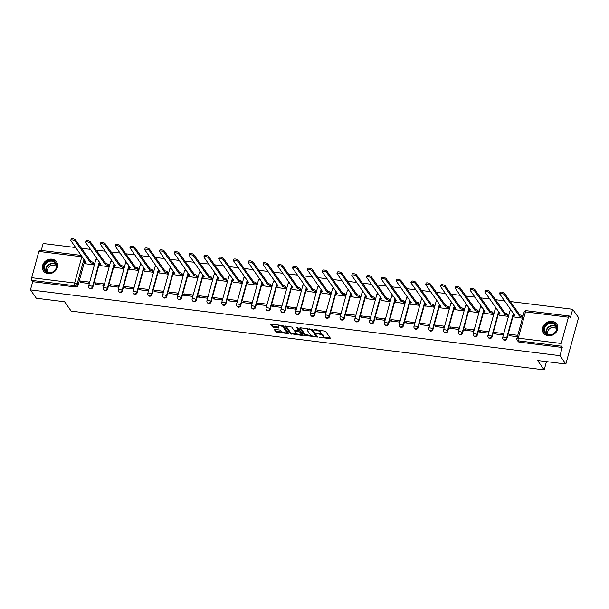 <?xml version="1.0" encoding="UTF-8"?>
<svg xmlns="http://www.w3.org/2000/svg" width="609" height="609" viewBox="0 0 609 609"><rect width="100%" height="100%" fill="white"/><g stroke="black" fill="none" stroke-linecap="round" stroke-linejoin="round"><path stroke-width="0.91" d="M319.314 337.34L330.695 338.642L325.472 331.235L314.366 329.477L316.056 330.215A3.22 1.111 -164.7 0 1 319.961 331.905L320.395 332.522A3.22 1.111 -164.7 0 1 320.517 333.001A3.22 1.111 -164.7 0 1 318.34 333.466L316.611 333.511L318.751 334.044A3.22 1.111 -164.7 0 1 322.656 335.726L323.09 336.343A3.22 1.111 -164.7 0 1 323.219 336.823A3.22 1.111 -164.7 0 1 321.042 337.295L319.314 337.34M548.146 335.757A7.993 6.92 -35.2 0 0 556.261 332.057A7.993 6.92 -35.2 0 0 556.664 323.912A7.993 6.92 -35.2 0 0 552.112 321.278A7.993 6.92 -35.2 0 0 543.997 324.978A7.993 6.92 -35.2 0 0 543.593 333.123A7.993 6.92 -35.2 0 0 548.146 335.757M48.004 273.624A7.993 6.92 -35.2 0 0 56.112 269.932A7.993 6.92 -35.2 0 0 56.515 261.786A7.993 6.92 -35.2 0 0 51.963 259.152A7.993 6.92 -35.2 0 0 43.856 262.844A7.993 6.92 -35.2 0 0 43.445 270.99A7.993 6.92 -35.2 0 0 48.004 273.624M275.108 329.469L274.469 329.766L275.93 331.844L277.156 332.369L288.811 333.587L283.558 326.028L282.332 325.503L271.355 324.14L270.716 324.43L272.482 326.942L278.404 328.053L279.082 327.908L278.168 326.515A2.687 0.929 -164.7 0 1 278.062 326.112A2.687 0.929 -164.7 0 1 280.384 325.807A2.687 0.929 -164.7 0 1 283.147 327.132L286.58 332.012A2.687 0.929 -164.7 0 1 286.687 332.407A2.687 0.929 -164.7 0 1 284.357 332.72A2.687 0.929 -164.7 0 1 281.602 331.387L279.805 330.048L275.108 329.469M561.232 343.468L568.41 317.213A2.048 0.746 97.1 0 1 569.255 316.018A2.048 0.746 97.1 0 1 569.514 316.2L570.427 317.502L572.673 309.288L578.55 317.632L565.86 364.015L537.61 360.505L544.195 369.853L71.162 311.1L64.577 301.744L36.327 298.235L30.45 289.892L559.983 355.671L562.229 347.465L561.315 346.163L518.373 340.827A2.048 1.774 144.8 0 1 517.201 340.157L518.122 341.451A2.048 1.774 144.8 0 0 519.287 342.129L518.373 340.827A2.048 0.746 97.1 0 1 518.289 338.132L561.232 343.468A2.048 0.746 97.1 0 0 561.315 346.163M565.86 364.015L559.983 355.671M304.873 335.437L317.715 337.028L312.493 329.621L300.29 327.733L299.651 328.03L304.873 335.437L305.124 334.508L311.671 335.696M302.604 335.529L290.402 333.641L285.141 326.081L291.741 327.048L293.858 330.048L295.083 330.58L298.882 330.816L296.636 327.543L297.938 327.703L303.244 335.232L302.604 335.529L302.84 334.661M84.857 260.5L78.043 285.4L77.13 284.099A2.048 1.774 144.8 0 1 74.724 285.72L31.782 280.384A2.048 0.746 -82.9 0 1 31.698 277.689L38.877 251.441A2.048 0.746 -82.9 0 1 39.722 250.246L81.263 255.399M572.673 309.288L510.251 301.531M504.595 300.831L495.46 299.697M489.803 298.996L480.668 297.862M475.02 297.162L465.885 296.02M460.229 295.319L451.094 294.185M445.445 293.485L436.31 292.35M430.654 291.65L421.519 290.516M415.863 289.808L406.728 288.674M401.08 287.973L391.945 286.839M386.289 286.139L377.154 285.004M371.498 284.296L362.363 283.162M356.714 282.462L347.579 281.328M341.923 280.627L332.788 279.493M327.14 278.785L318.005 277.651M312.348 276.95L303.213 275.816M297.557 275.116L288.422 273.981M282.774 273.274L273.639 272.139M267.983 271.439L258.848 270.305M253.192 269.604L244.057 268.47M238.408 267.77L229.273 266.628M223.617 265.927L214.482 264.793M208.834 264.093L199.699 262.959M194.043 262.258L184.908 261.124M179.252 260.416L170.117 259.282M164.468 258.581L155.333 257.447M149.677 256.747L140.542 255.613M134.886 254.905L125.751 253.77M120.102 253.07L110.967 251.936M105.311 251.235L96.176 250.101M90.52 249.393L81.385 248.259M75.737 247.558L43.14 243.509L41.245 250.428M30.45 289.892L32.696 281.685L31.782 280.384M514.11 316.977L522.446 318.157M517.757 335.323L509.375 334.28L510.487 335.856M509.375 334.28L508.995 335.673L517.376 336.708M494.592 332.445L494.211 333.831L502.737 334.897L503.118 333.504L494.592 332.445L495.703 334.021M499.319 315.142L507.815 316.337L508.051 314.929M479.801 330.603L479.42 331.996L487.954 333.054L488.334 331.669L479.801 330.603L480.912 332.179M484.536 313.308L493.031 314.503L493.26 313.095M465.01 328.769L464.629 330.162L473.163 331.22L473.543 329.827L465.01 328.769L466.121 330.344M469.745 311.465L478.24 312.668L478.476 311.252M450.226 326.934L449.845 328.32L458.379 329.385L458.76 327.992L450.226 326.934L451.338 328.51M454.961 309.631L463.449 310.826L463.685 309.418M435.435 325.092L435.054 326.485L443.588 327.543L443.969 326.158L435.435 325.092L436.546 326.668M440.17 307.796L448.666 308.991L448.894 307.583M420.652 323.257L420.271 324.65L428.797 325.708L429.178 324.315L420.652 323.257L421.755 324.833M425.379 305.962L433.874 307.157L434.11 305.748M405.86 321.423L405.48 322.816L414.013 323.874L414.394 322.481L405.86 321.423L406.972 322.998M410.595 304.119L419.083 305.315L419.319 303.906M391.069 319.58L390.689 320.973L399.222 322.032L399.603 320.646L391.069 319.58L392.181 321.164M395.804 302.285L404.3 303.48L404.536 302.072M376.286 317.746L375.905 319.139L384.431 320.197L384.812 318.804L376.286 317.746L377.397 319.322M381.013 300.45L389.509 301.645L389.745 300.237M361.495 315.911L361.114 317.304L369.648 318.362L370.028 316.969L361.495 315.911L362.606 317.487M366.23 298.608L374.725 299.811L374.954 298.395M346.704 314.069L346.323 315.462L354.857 316.528L355.237 315.135L346.704 314.069L347.815 315.652M351.439 296.773L359.934 297.968L360.17 296.56M331.92 312.234L331.54 313.627L340.073 314.686L340.454 313.292L331.92 312.234L333.032 313.81M336.648 294.939L345.143 296.134L345.379 294.726M317.129 310.4L316.749 311.793L325.282 312.851L325.663 311.458L317.129 310.4L318.241 311.975M321.864 293.096L330.36 294.299L330.588 292.883M302.346 308.565L301.965 309.951L310.491 311.016L310.872 309.623L302.346 308.565L303.449 310.141M307.073 291.262L315.569 292.457L315.805 291.049M287.555 306.723L287.174 308.116L295.708 309.174L296.088 307.781L287.555 306.723L288.666 308.299M292.29 289.427L300.777 290.622L301.013 289.214M272.763 304.888L272.383 306.281L280.916 307.339L281.297 305.946L272.763 304.888L273.875 306.464M277.498 287.585L285.994 288.788L286.23 287.372M257.98 303.054L257.599 304.439L266.125 305.505L266.506 304.112L257.98 303.054L259.091 304.629M262.707 285.75L271.203 286.946L271.439 285.537M243.189 301.211L242.808 302.604L251.342 303.663L251.723 302.277L243.189 301.211L244.3 302.787M247.924 283.916L256.419 285.111L256.648 283.703M228.398 299.377L228.017 300.77L236.551 301.828L236.931 300.435L228.398 299.377L229.509 300.953M233.133 282.074L241.628 283.276L241.864 281.868M213.614 297.542L213.234 298.928L221.767 299.993L222.148 298.6L213.614 297.542L214.726 299.118M218.342 280.239L226.837 281.434L227.073 280.026M198.823 295.7L198.443 297.093L206.976 298.151L207.357 296.766L198.823 295.7L199.935 297.283M203.558 278.404L212.054 279.6L212.282 278.191M184.04 293.865L183.659 295.258L192.185 296.317L192.566 294.923L184.04 293.865L185.144 295.441M188.767 276.57L197.263 277.765L197.499 276.357M169.249 292.031L168.868 293.424L177.402 294.482L177.782 293.089L169.249 292.031L170.36 293.607M173.984 274.728L182.472 275.923L182.708 274.514M154.458 290.188L154.077 291.582L162.611 292.64L162.991 291.254L154.458 290.188L155.569 291.772M159.193 272.893L167.688 274.088L167.917 272.68M139.674 288.354L139.294 289.747L147.82 290.805L148.2 289.412L139.674 288.354L140.786 289.93M144.402 271.058L152.897 272.253L153.133 270.845M124.883 286.519L124.502 287.912L133.036 288.971L133.417 287.577L124.883 286.519L125.994 288.095M129.618 269.216L138.114 270.419L138.342 269.003M110.092 284.677L109.711 286.07L118.245 287.136L118.626 285.743L110.092 284.677L111.203 286.26M114.827 267.381L123.322 268.577L123.558 267.168M95.308 282.842L94.928 284.236L103.454 285.294L103.835 283.901L95.308 282.842L96.42 284.418M100.036 265.547L108.531 266.742L108.767 265.334M80.517 281.008L80.137 282.401L88.67 283.459L89.051 282.066L80.517 281.008L81.629 282.584M85.252 263.705L93.748 264.907L93.976 263.491M99.64 262.342L92.834 287.235L92.507 286.778A2.048 1.774 144.8 0 1 88.937 287.722L89.257 288.179A2.048 1.774 -35.2 0 0 92.834 287.235M114.431 264.177L107.618 289.077L107.291 288.613A2.048 1.774 144.8 0 1 103.72 289.557L104.048 290.021A2.048 1.774 -35.2 0 0 107.618 289.077M129.215 266.011L122.409 290.912L122.082 290.447A2.048 1.774 144.8 0 1 118.511 291.391L118.839 291.856A2.048 1.774 -35.2 0 0 122.409 290.912M144.006 267.853L137.192 292.746L136.873 292.29A2.048 1.774 144.8 0 1 133.302 293.233L133.622 293.69A2.048 1.774 -35.2 0 0 137.192 292.746M158.797 269.688L151.984 294.581L151.656 294.124A2.048 1.774 144.8 0 1 148.086 295.068L148.413 295.532A2.048 1.774 -35.2 0 0 151.984 294.581M173.58 271.523L166.775 296.423L166.447 295.959A2.048 1.774 144.8 0 1 162.877 296.903L163.197 297.367A2.048 1.774 -35.2 0 0 166.775 296.423M188.371 273.365L181.558 298.258L181.238 297.801A2.048 1.774 144.8 0 1 177.661 298.745L177.988 299.202A2.048 1.774 -35.2 0 0 181.558 298.258M203.162 275.199L196.349 300.092L196.022 299.636A2.048 1.774 144.8 0 1 192.452 300.58L192.779 301.044A2.048 1.774 -35.2 0 0 196.349 300.092M217.946 277.034L211.14 301.935L210.813 301.47A2.048 1.774 144.8 0 1 207.243 302.414L207.562 302.879A2.048 1.774 -35.2 0 0 211.14 301.935M232.737 278.876L225.924 303.769L225.596 303.305A2.048 1.774 144.8 0 1 222.026 304.256L222.354 304.713A2.048 1.774 -35.2 0 0 225.924 303.769M247.52 280.711L240.715 305.604L240.388 305.147A2.048 1.774 144.8 0 1 236.817 306.091L237.145 306.548A2.048 1.774 -35.2 0 0 240.715 305.604M262.312 282.546L255.498 307.446L255.179 306.982A2.048 1.774 144.8 0 1 251.608 307.926L251.928 308.39A2.048 1.774 -35.2 0 0 255.498 307.446M277.103 284.38L270.289 309.281L269.962 308.816A2.048 1.774 144.8 0 1 266.392 309.76L266.719 310.225A2.048 1.774 -35.2 0 0 270.289 309.281M291.886 286.222L285.081 311.115L284.753 310.659A2.048 1.774 144.8 0 1 281.183 311.602L281.51 312.059A2.048 1.774 -35.2 0 0 285.081 311.115M306.677 288.057L299.864 312.957L299.544 312.493A2.048 1.774 144.8 0 1 295.966 313.437L296.294 313.901A2.048 1.774 -35.2 0 0 299.864 312.957M321.468 289.892L314.655 314.792L314.328 314.328A2.048 1.774 144.8 0 1 310.757 315.272L311.085 315.736A2.048 1.774 -35.2 0 0 314.655 314.792M336.252 291.734L329.446 316.627L329.119 316.17A2.048 1.774 144.8 0 1 325.549 317.114L325.868 317.571A2.048 1.774 -35.2 0 0 329.446 316.627M351.043 293.568L344.23 318.469L343.91 318.005A2.048 1.774 144.8 0 1 340.332 318.949L340.659 319.413A2.048 1.774 -35.2 0 0 344.23 318.469M365.834 295.403L359.021 320.304L358.693 319.839A2.048 1.774 144.8 0 1 355.123 320.783L355.45 321.248A2.048 1.774 -35.2 0 0 359.021 320.304M380.617 297.245L373.804 322.138L373.484 321.681A2.048 1.774 144.8 0 1 369.914 322.625L370.234 323.082A2.048 1.774 -35.2 0 0 373.804 322.138M395.408 299.08L388.595 323.973L388.268 323.516A2.048 1.774 144.8 0 1 384.698 324.46L385.025 324.924A2.048 1.774 -35.2 0 0 388.595 323.973M410.192 300.915L403.386 325.815L403.059 325.351A2.048 1.774 144.8 0 1 399.489 326.295L399.816 326.759A2.048 1.774 -35.2 0 0 403.386 325.815M424.983 302.757L418.17 327.65L417.85 327.185A2.048 1.774 144.8 0 1 414.272 328.137L414.6 328.594A2.048 1.774 -35.2 0 0 418.17 327.65M439.774 304.591L432.961 329.484L432.634 329.027A2.048 1.774 144.8 0 1 429.063 329.971L429.391 330.436A2.048 1.774 -35.2 0 0 432.961 329.484M454.558 306.426L447.752 331.326L447.425 330.862A2.048 1.774 144.8 0 1 443.854 331.806L444.174 332.27A2.048 1.774 -35.2 0 0 447.752 331.326M469.349 308.268L462.536 333.161L462.216 332.697A2.048 1.774 144.8 0 1 458.638 333.648L458.965 334.105A2.048 1.774 -35.2 0 0 462.536 333.161M484.14 310.103L477.327 334.996L476.999 334.539A2.048 1.774 144.8 0 1 473.429 335.483L473.756 335.94A2.048 1.774 -35.2 0 0 477.327 334.996M498.923 311.937L492.11 336.838L491.79 336.374A2.048 1.774 144.8 0 1 488.22 337.317L488.54 337.782A2.048 1.774 -35.2 0 0 492.11 336.838M513.714 313.772L506.901 338.673L506.574 338.208A2.048 1.774 144.8 0 1 503.004 339.152L503.331 339.616A2.048 1.774 -35.2 0 0 506.901 338.673M544.195 369.853L546.456 361.609M32.696 281.685L75.638 287.022A2.048 1.774 -35.2 0 0 78.043 285.4M562.229 347.465L519.287 342.129M323.219 336.823L323.47 335.902A3.22 1.111 -164.7 0 0 323.341 335.422L323.09 336.343M320.167 333.344A3.22 1.111 -164.7 0 1 322.907 334.798L323.341 335.422M320.517 333.001L320.776 332.072A3.22 1.111 -164.7 0 0 320.646 331.593L320.395 332.522M318.933 330.048A3.22 1.111 -164.7 0 1 320.212 330.976L320.646 331.593M322.991 337.104L330.245 338.003M300.359 327.741L305.124 334.508M316.193 336.259L317.259 336.389M315.645 336.625L316.094 336.419L311.511 329.911L309.303 329.378A3.22 1.111 -164.7 0 0 307.126 329.842A3.22 1.111 -164.7 0 0 307.256 330.322L310.384 334.767A3.22 1.111 -164.7 0 0 314.29 336.457L315.645 336.625M316.292 335.666L316.094 336.419M311.968 329.279L316.345 335.49M307.606 328.639A3.22 1.111 -164.7 0 0 307.385 328.913L307.126 329.842M302.795 334.592L301.013 334.371M296.986 333.869L291.878 333.237L291.62 334.166M285.887 325.944L290.653 332.712L291.878 333.237M299.019 330.002L297.458 327.421M296.058 333.169A2.687 0.929 -164.7 0 0 298.813 334.493A2.687 0.929 -164.7 0 0 301.143 334.189A2.687 0.929 -164.7 0 0 301.036 333.785L299.826 332.065L295.487 331.151L294.847 331.448L296.058 333.169M301.143 334.189L301.394 333.26A2.687 0.929 -164.7 0 0 301.288 332.857L301.036 333.785M298.935 330.626L300.077 331.136L301.288 332.857M286.687 332.407L286.938 331.479A2.687 0.929 -164.7 0 0 286.831 331.083L286.58 332.012M282.538 325.533A2.687 0.929 -164.7 0 1 283.398 326.203L286.831 331.083M278.42 325.016A2.687 0.929 -164.7 0 0 278.313 325.183L278.062 326.112M271.416 324.148L272.741 326.013L273.959 326.546L278.595 327.117M275.177 329.477L276.189 330.915L277.407 331.441L282.485 332.072M286.58 332.583L288.323 332.796M522.499 317.967L521.966 317.198A2.048 0.708 -164.7 0 0 519.477 316.124L504.123 294.512A2.36 0.815 -164.7 0 0 501.709 293.355A2.36 0.815 -164.7 0 0 499.669 293.622A2.36 0.815 -164.7 0 0 499.761 293.972L514.833 315.546A2.048 0.708 -164.7 0 0 513.448 315.843A2.048 0.708 -164.7 0 0 513.524 316.147L514.217 317.137M513.448 315.843L513.775 314.64A2.048 0.708 15.3 0 1 514.133 314.373M499.669 293.622L500.004 292.419A2.36 0.815 15.3 0 1 502.037 292.145A2.36 0.815 15.3 0 1 504.458 293.31L519.804 314.914A2.048 0.708 15.3 0 1 522.294 315.995L521.966 317.198M522.834 316.756L522.294 315.995M519.667 314.899L519.332 316.109M507.83 316.292L507.175 315.363A2.048 0.708 -164.7 0 0 504.686 314.29L489.339 292.678A2.36 0.815 -164.7 0 0 486.918 291.513A2.36 0.815 -164.7 0 0 484.886 291.787A2.36 0.815 -164.7 0 0 484.977 292.137L500.042 313.711A2.048 0.708 -164.7 0 0 498.657 314.008A2.048 0.708 -164.7 0 0 498.741 314.313L499.433 315.295M498.657 314.008L498.984 312.798A2.048 0.708 15.3 0 1 499.342 312.531M484.886 291.787L485.213 290.577A2.36 0.815 15.3 0 1 487.246 290.31A2.36 0.815 15.3 0 1 489.666 291.475L505.021 313.079A2.048 0.708 15.3 0 1 507.503 314.153L507.175 315.363M508.157 315.089L507.503 314.153M504.876 313.064L504.549 314.267M493.039 314.457L492.384 313.521A2.048 0.708 -164.7 0 0 489.902 312.447L474.548 290.843A2.36 0.815 -164.7 0 0 472.127 289.678A2.36 0.815 -164.7 0 0 470.095 289.945A2.36 0.815 -164.7 0 0 470.186 290.303L485.251 311.877A2.048 0.708 -164.7 0 0 483.866 312.173A2.048 0.708 -164.7 0 0 483.949 312.478L484.642 313.46M483.866 312.173L484.201 310.963A2.048 0.708 15.3 0 1 484.558 310.697M470.095 289.945L470.422 288.742A2.36 0.815 15.3 0 1 472.462 288.476A2.36 0.815 15.3 0 1 474.875 289.633L490.23 311.245A2.048 0.708 15.3 0 1 492.719 312.318L492.384 313.521M493.374 313.247L492.719 312.318M490.085 311.229L489.758 312.432M555.05 332.674A6.92 5.991 144.8 0 1 545.679 333.877A6.92 5.991 144.8 0 1 545.679 325.031A6.92 5.991 144.8 0 1 555.05 323.828A6.92 5.991 144.8 0 1 555.05 332.674M546.174 325.526A6.402 5.542 -35.2 0 0 545.276 332.75A6.402 5.542 -35.2 0 0 554.852 332.598A6.402 5.542 -35.2 0 0 555.751 325.373A6.402 5.542 -35.2 0 0 546.174 325.526M548.359 334.76A5.047 4.37 144.8 0 1 549.112 329.142A5.047 4.37 144.8 0 1 556.603 328.951M557.151 324.734A7.94 6.874 -35.2 0 0 556.854 324.277A7.94 6.874 -35.2 0 0 544.986 324.468A7.94 6.874 -35.2 0 0 543.875 333.428A7.94 6.874 -35.2 0 0 544.202 333.854M54.901 270.548A6.92 5.991 144.8 0 1 45.538 271.751A6.92 5.991 144.8 0 1 45.53 262.905A6.92 5.991 144.8 0 1 54.901 261.703A6.92 5.991 144.8 0 1 54.901 270.548M46.025 263.4A6.402 5.542 -35.2 0 0 45.127 270.624A6.402 5.542 -35.2 0 0 54.703 270.472A6.402 5.542 -35.2 0 0 55.602 263.248A6.402 5.542 -35.2 0 0 46.025 263.4M48.21 272.634A5.047 4.37 144.8 0 1 48.964 267.016A5.047 4.37 144.8 0 1 56.454 266.826M57.002 262.608A7.94 6.874 -35.2 0 0 56.713 262.152A7.94 6.874 -35.2 0 0 44.838 262.342A7.94 6.874 -35.2 0 0 43.726 271.302A7.94 6.874 -35.2 0 0 44.054 271.728M478.255 312.615L477.601 311.686A2.048 0.708 -164.7 0 0 475.111 310.613L459.757 289.001A2.36 0.815 -164.7 0 0 457.344 287.844A2.36 0.815 -164.7 0 0 455.304 288.11A2.36 0.815 -164.7 0 0 455.403 288.46L470.468 310.034A2.048 0.708 -164.7 0 0 469.082 310.331A2.048 0.708 -164.7 0 0 469.158 310.636L469.859 311.625M469.082 310.331L469.41 309.128A2.048 0.708 15.3 0 1 469.767 308.862M455.304 288.11L455.639 286.908A2.36 0.815 15.3 0 1 457.671 286.633A2.36 0.815 15.3 0 1 460.092 287.798L475.439 309.41A2.048 0.708 15.3 0 1 477.928 310.483L477.601 311.686M478.583 311.412L477.928 310.483M475.302 309.387L474.967 310.598M463.464 310.78L462.81 309.852A2.048 0.708 -164.7 0 0 460.32 308.778L444.973 287.166A2.36 0.815 -164.7 0 0 442.553 286.002A2.36 0.815 -164.7 0 0 440.52 286.276A2.36 0.815 -164.7 0 0 440.611 286.626L455.677 308.2A2.048 0.708 -164.7 0 0 454.291 308.497A2.048 0.708 -164.7 0 0 454.375 308.801L455.068 309.791M454.291 308.497L454.619 307.294A2.048 0.708 15.3 0 1 454.976 307.02M440.52 286.276L440.847 285.065A2.36 0.815 15.3 0 1 442.888 284.799A2.36 0.815 15.3 0 1 445.301 285.964L460.655 307.568A2.048 0.708 15.3 0 1 463.137 308.641L462.81 309.852M463.792 309.578L463.137 308.641M460.511 307.553L460.183 308.755M448.673 308.946L448.018 308.009A2.048 0.708 -164.7 0 0 445.537 306.936L430.182 285.332A2.36 0.815 -164.7 0 0 427.769 284.167A2.36 0.815 -164.7 0 0 425.729 284.433A2.36 0.815 -164.7 0 0 425.82 284.791L440.893 306.365A2.048 0.708 -164.7 0 0 439.5 306.662A2.048 0.708 -164.7 0 0 439.584 306.966L440.277 307.948M439.5 306.662L439.835 305.452A2.048 0.708 15.3 0 1 440.193 305.185M425.729 284.433L426.056 283.231A2.36 0.815 15.3 0 1 428.097 282.964A2.36 0.815 15.3 0 1 430.51 284.121L445.864 305.733A2.048 0.708 15.3 0 1 448.353 306.807L448.018 308.009M449.008 307.735L448.353 306.807M445.719 305.718L445.392 306.921M433.89 307.103L433.235 306.175A2.048 0.708 -164.7 0 0 430.746 305.101L415.391 283.489A2.36 0.815 -164.7 0 0 412.978 282.332A2.36 0.815 -164.7 0 0 410.938 282.599A2.36 0.815 -164.7 0 0 411.037 282.949L426.102 304.523A2.048 0.708 -164.7 0 0 424.717 304.82A2.048 0.708 -164.7 0 0 424.793 305.124L425.493 306.114M424.717 304.82L425.044 303.617A2.048 0.708 15.3 0 1 425.402 303.351M410.938 282.599L411.273 281.396A2.36 0.815 15.3 0 1 413.305 281.122A2.36 0.815 15.3 0 1 415.726 282.287L431.073 303.899A2.048 0.708 15.3 0 1 433.562 304.972L433.235 306.175M434.217 305.901L433.562 304.972M430.936 303.876L430.601 305.086M419.099 305.269L418.444 304.34A2.048 0.708 -164.7 0 0 415.955 303.267L400.608 281.655A2.36 0.815 -164.7 0 0 398.187 280.49A2.36 0.815 -164.7 0 0 396.154 280.764A2.36 0.815 -164.7 0 0 396.246 281.114L411.311 302.688A2.048 0.708 -164.7 0 0 409.926 302.985A2.048 0.708 -164.7 0 0 410.009 303.29L410.702 304.279M409.926 302.985L410.253 301.782A2.048 0.708 15.3 0 1 410.611 301.508M396.154 280.764L396.482 279.554A2.36 0.815 15.3 0 1 398.522 279.287A2.36 0.815 15.3 0 1 400.935 280.452L416.29 302.056A2.048 0.708 15.3 0 1 418.771 303.13L418.444 304.34M419.434 304.066L418.771 303.13M416.145 302.041L415.818 303.244M404.315 303.434L403.653 302.506A2.048 0.708 -164.7 0 0 401.171 301.425L385.817 279.82A2.36 0.815 -164.7 0 0 383.404 278.656A2.36 0.815 -164.7 0 0 381.363 278.93A2.36 0.815 -164.7 0 0 381.455 279.28L396.528 300.854A2.048 0.708 -164.7 0 0 395.142 301.151A2.048 0.708 -164.7 0 0 395.218 301.455L395.911 302.437M395.142 301.151L395.469 299.94A2.048 0.708 15.3 0 1 395.827 299.674M381.363 278.93L381.691 277.719A2.36 0.815 15.3 0 1 383.731 277.453A2.36 0.815 15.3 0 1 386.152 278.61L401.498 300.222A2.048 0.708 15.3 0 1 403.988 301.295L403.653 302.506M404.642 302.224L403.988 301.295M401.354 300.207L401.026 301.409M389.524 301.592L388.869 300.663A2.048 0.708 -164.7 0 0 386.38 299.59L371.033 277.986A2.36 0.815 -164.7 0 0 368.612 276.821A2.36 0.815 -164.7 0 0 366.58 277.087A2.36 0.815 -164.7 0 0 366.671 277.438L381.736 299.011A2.048 0.708 -164.7 0 0 380.351 299.308A2.048 0.708 -164.7 0 0 380.435 299.62L381.127 300.602M380.351 299.308L380.678 298.106A2.048 0.708 15.3 0 1 381.036 297.839M366.58 277.087L366.907 275.885A2.36 0.815 15.3 0 1 368.94 275.611A2.36 0.815 15.3 0 1 371.361 276.775L386.715 298.387A2.048 0.708 15.3 0 1 389.197 299.461L388.869 300.663M389.851 300.389L389.197 299.461M386.57 298.364L386.243 299.575M374.733 299.757L374.078 298.829A2.048 0.708 -164.7 0 0 371.597 297.755L356.242 276.143A2.36 0.815 -164.7 0 0 353.821 274.979A2.36 0.815 -164.7 0 0 351.789 275.253A2.36 0.815 -164.7 0 0 351.88 275.603L366.945 297.177A2.048 0.708 -164.7 0 0 365.56 297.474A2.048 0.708 -164.7 0 0 365.644 297.778L366.336 298.768M365.56 297.474L365.895 296.271A2.048 0.708 15.3 0 1 366.253 295.997M351.789 275.253L352.116 274.042A2.36 0.815 15.3 0 1 354.156 273.776A2.36 0.815 15.3 0 1 356.569 274.941L371.924 296.545A2.048 0.708 15.3 0 1 374.413 297.618L374.078 298.829M375.068 298.555L374.413 297.618M371.779 296.53L371.452 297.732M359.949 297.923L359.295 296.994A2.048 0.708 -164.7 0 0 356.805 295.913L341.451 274.309A2.36 0.815 -164.7 0 0 339.038 273.144A2.36 0.815 -164.7 0 0 336.998 273.418A2.36 0.815 -164.7 0 0 337.097 273.768L352.162 295.342A2.048 0.708 -164.7 0 0 350.776 295.639A2.048 0.708 -164.7 0 0 350.853 295.944L351.545 296.926M350.776 295.639L351.104 294.429A2.048 0.708 15.3 0 1 351.462 294.162M336.998 273.418L337.333 272.208A2.36 0.815 15.3 0 1 339.365 271.941A2.36 0.815 15.3 0 1 341.786 273.098L357.133 294.71A2.048 0.708 15.3 0 1 359.622 295.784L359.295 296.994M360.277 296.712L359.622 295.784M356.996 294.695L356.661 295.898M345.158 296.088L344.504 295.152A2.048 0.708 -164.7 0 0 342.014 294.078L326.668 272.474A2.36 0.815 -164.7 0 0 324.247 271.309A2.36 0.815 -164.7 0 0 322.214 271.576A2.36 0.815 -164.7 0 0 322.306 271.926L337.371 293.5A2.048 0.708 -164.7 0 0 335.985 293.797A2.048 0.708 -164.7 0 0 336.069 294.109L336.762 295.091M335.985 293.797L336.313 292.594A2.048 0.708 15.3 0 1 336.67 292.328M322.214 271.576L322.542 270.373A2.36 0.815 15.3 0 1 324.582 270.099A2.36 0.815 15.3 0 1 326.995 271.264L342.349 292.876A2.048 0.708 15.3 0 1 344.831 293.949L344.504 295.152M345.486 294.878L344.831 293.949M342.205 292.853L341.877 294.063M330.367 294.246L329.713 293.317A2.048 0.708 -164.7 0 0 327.231 292.244L311.877 270.632A2.36 0.815 -164.7 0 0 309.463 269.475A2.36 0.815 -164.7 0 0 307.423 269.741A2.36 0.815 -164.7 0 0 307.515 270.091L322.587 291.665A2.048 0.708 -164.7 0 0 321.194 291.962A2.048 0.708 -164.7 0 0 321.278 292.267L321.971 293.256M321.194 291.962L321.529 290.759A2.048 0.708 15.3 0 1 321.887 290.485M307.423 269.741L307.751 268.539A2.36 0.815 15.3 0 1 309.791 268.264A2.36 0.815 15.3 0 1 312.204 269.429L327.558 291.033A2.048 0.708 15.3 0 1 330.048 292.114L329.713 293.317M330.702 293.043L330.048 292.114M327.414 291.018L327.086 292.229M315.584 292.411L314.929 291.483A2.048 0.708 -164.7 0 0 312.44 290.409L297.085 268.797A2.36 0.815 -164.7 0 0 294.672 267.633A2.36 0.815 -164.7 0 0 292.632 267.907A2.36 0.815 -164.7 0 0 292.731 268.257L307.796 289.831A2.048 0.708 -164.7 0 0 306.411 290.128A2.048 0.708 -164.7 0 0 306.487 290.432L307.187 291.414M306.411 290.128L306.738 288.917A2.048 0.708 15.3 0 1 307.096 288.651M292.632 267.907L292.967 266.696A2.36 0.815 15.3 0 1 295 266.43A2.36 0.815 15.3 0 1 297.42 267.595L312.767 289.199A2.048 0.708 15.3 0 1 315.256 290.272L314.929 291.483M315.911 291.201L315.256 290.272M312.63 289.184L312.295 290.386M300.793 290.577L300.138 289.64A2.048 0.708 -164.7 0 0 297.649 288.567L282.302 266.963A2.36 0.815 -164.7 0 0 279.881 265.798A2.36 0.815 -164.7 0 0 277.849 266.064A2.36 0.815 -164.7 0 0 277.94 266.415L293.005 287.988A2.048 0.708 -164.7 0 0 291.62 288.293A2.048 0.708 -164.7 0 0 291.703 288.597L292.396 289.579M291.62 288.293L291.947 287.083A2.048 0.708 15.3 0 1 292.305 286.816M277.849 266.064L278.176 264.862A2.36 0.815 15.3 0 1 280.216 264.588A2.36 0.815 15.3 0 1 282.629 265.752L297.984 287.364A2.048 0.708 15.3 0 1 300.465 288.438L300.138 289.64M301.128 289.366L300.465 288.438M297.839 287.341L297.512 288.552M286.009 288.735L285.347 287.806A2.048 0.708 -164.7 0 0 282.865 286.732L267.511 265.121A2.36 0.815 -164.7 0 0 265.098 263.963A2.36 0.815 -164.7 0 0 263.058 264.23A2.36 0.815 -164.7 0 0 263.149 264.58L278.222 286.154A2.048 0.708 -164.7 0 0 276.829 286.451A2.048 0.708 -164.7 0 0 276.912 286.755L277.605 287.745M276.829 286.451L277.164 285.248A2.048 0.708 15.3 0 1 277.521 284.982M263.058 264.23L263.385 263.027A2.36 0.815 15.3 0 1 265.425 262.753A2.36 0.815 15.3 0 1 267.846 263.918L283.193 285.53A2.048 0.708 15.3 0 1 285.682 286.603L285.347 287.806M286.337 287.532L285.682 286.603M283.048 285.507L282.721 286.717M271.218 286.9L270.563 285.971A2.048 0.708 -164.7 0 0 268.074 284.898L252.727 263.286A2.36 0.815 -164.7 0 0 250.307 262.121A2.36 0.815 -164.7 0 0 248.266 262.395A2.36 0.815 -164.7 0 0 248.365 262.745L263.431 284.319A2.048 0.708 -164.7 0 0 262.045 284.616A2.048 0.708 -164.7 0 0 262.129 284.921L262.822 285.903M262.045 284.616L262.372 283.406A2.048 0.708 15.3 0 1 262.73 283.139M248.266 262.395L248.601 261.185A2.36 0.815 15.3 0 1 250.634 260.918A2.36 0.815 15.3 0 1 253.055 262.083L268.409 283.687A2.048 0.708 15.3 0 1 270.891 284.761L270.563 285.971M271.545 285.697L270.891 284.761M268.264 283.672L267.93 284.875M256.427 285.065L255.772 284.129A2.048 0.708 -164.7 0 0 253.291 283.056L237.936 261.451A2.36 0.815 -164.7 0 0 235.516 260.287A2.36 0.815 -164.7 0 0 233.483 260.553A2.36 0.815 -164.7 0 0 233.574 260.911L248.639 282.485A2.048 0.708 -164.7 0 0 247.254 282.782A2.048 0.708 -164.7 0 0 247.338 283.086L248.03 284.068M247.254 282.782L247.589 281.571A2.048 0.708 15.3 0 1 247.939 281.305M233.483 260.553L233.81 259.35A2.36 0.815 15.3 0 1 235.85 259.084A2.36 0.815 15.3 0 1 238.264 260.241L253.618 281.853A2.048 0.708 15.3 0 1 256.107 282.926L255.772 284.129M256.762 283.855L256.107 282.926M253.473 281.838L253.146 283.04M241.644 283.223L240.989 282.294A2.048 0.708 -164.7 0 0 238.5 281.221L223.145 259.609A2.36 0.815 -164.7 0 0 220.732 258.452A2.36 0.815 -164.7 0 0 218.692 258.718A2.36 0.815 -164.7 0 0 218.783 259.069L233.856 280.642A2.048 0.708 -164.7 0 0 232.471 280.939A2.048 0.708 -164.7 0 0 232.547 281.244L233.239 282.233M232.471 280.939L232.798 279.737A2.048 0.708 15.3 0 1 233.156 279.47M218.692 258.718L219.027 257.516A2.36 0.815 15.3 0 1 221.059 257.242A2.36 0.815 15.3 0 1 223.48 258.406L238.827 280.018A2.048 0.708 15.3 0 1 241.316 281.092L240.989 282.294M241.971 282.02L241.316 281.092M238.69 279.995L238.355 281.206M226.852 281.388L226.198 280.46A2.048 0.708 -164.7 0 0 223.709 279.386L208.362 257.774A2.36 0.815 -164.7 0 0 205.941 256.61A2.36 0.815 -164.7 0 0 203.908 256.884A2.36 0.815 -164.7 0 0 204 257.234L219.065 278.808A2.048 0.708 -164.7 0 0 217.679 279.105A2.048 0.708 -164.7 0 0 217.763 279.409L218.456 280.399M217.679 279.105L218.007 277.902A2.048 0.708 15.3 0 1 218.365 277.628M203.908 256.884L204.236 255.673A2.36 0.815 15.3 0 1 206.268 255.407A2.36 0.815 15.3 0 1 208.689 256.572L224.043 278.176A2.048 0.708 15.3 0 1 226.525 279.249L226.198 280.46M227.18 280.186L226.525 279.249M223.899 278.161L223.572 279.364M212.061 279.554L211.407 278.618A2.048 0.708 -164.7 0 0 208.925 277.544L193.571 255.94A2.36 0.815 -164.7 0 0 191.157 254.775A2.36 0.815 -164.7 0 0 189.117 255.042A2.36 0.815 -164.7 0 0 189.209 255.399L204.274 276.973A2.048 0.708 -164.7 0 0 202.888 277.27A2.048 0.708 -164.7 0 0 202.972 277.575L203.665 278.557M202.888 277.27L203.223 276.06A2.048 0.708 15.3 0 1 203.581 275.793M189.117 255.042L189.445 253.839A2.36 0.815 15.3 0 1 191.485 253.572A2.36 0.815 15.3 0 1 193.898 254.729L209.252 276.341A2.048 0.708 15.3 0 1 211.742 277.415L211.407 278.618M212.396 278.343L211.742 277.415M209.108 276.326L208.78 277.529M197.278 277.712L196.623 276.783A2.048 0.708 -164.7 0 0 194.134 275.71L178.78 254.098A2.36 0.815 -164.7 0 0 176.366 252.941A2.36 0.815 -164.7 0 0 174.326 253.207A2.36 0.815 -164.7 0 0 174.425 253.557L189.49 275.131A2.048 0.708 -164.7 0 0 188.105 275.428A2.048 0.708 -164.7 0 0 188.181 275.732L188.881 276.722M188.105 275.428L188.432 274.225A2.048 0.708 15.3 0 1 188.79 273.959M174.326 253.207L174.661 252.004A2.36 0.815 15.3 0 1 176.694 251.73A2.36 0.815 15.3 0 1 179.115 252.895L194.461 274.507A2.048 0.708 15.3 0 1 196.951 275.58L196.623 276.783M197.605 276.509L196.951 275.58M194.324 274.484L193.989 275.694M182.487 275.877L181.832 274.948A2.048 0.708 -164.7 0 0 179.343 273.875L163.996 252.263A2.36 0.815 -164.7 0 0 161.575 251.098A2.36 0.815 -164.7 0 0 159.543 251.372A2.36 0.815 -164.7 0 0 159.634 251.723L174.699 273.296A2.048 0.708 -164.7 0 0 173.314 273.593A2.048 0.708 -164.7 0 0 173.398 273.898L174.09 274.887M173.314 273.593L173.641 272.39A2.048 0.708 15.3 0 1 173.999 272.116M159.543 251.372L159.87 250.162A2.36 0.815 15.3 0 1 161.91 249.896A2.36 0.815 15.3 0 1 164.323 251.06L179.678 272.665A2.048 0.708 15.3 0 1 182.16 273.738L181.832 274.948M182.814 274.674L182.16 273.738M179.533 272.649L179.206 273.852M167.703 274.042L167.041 273.114A2.048 0.708 -164.7 0 0 164.559 272.033L149.205 250.428A2.36 0.815 -164.7 0 0 146.792 249.264A2.36 0.815 -164.7 0 0 144.752 249.538A2.36 0.815 -164.7 0 0 144.843 249.888L159.916 271.462A2.048 0.708 -164.7 0 0 158.523 271.759A2.048 0.708 -164.7 0 0 158.606 272.063L159.299 273.045M158.523 271.759L158.858 270.548A2.048 0.708 15.3 0 1 159.215 270.282M144.752 249.538L145.079 248.327A2.36 0.815 15.3 0 1 147.119 248.061A2.36 0.815 15.3 0 1 149.532 249.218L164.887 270.83A2.048 0.708 15.3 0 1 167.376 271.903L167.041 273.114M168.031 272.832L167.376 271.903M164.742 270.815L164.415 272.017M152.912 272.2L152.258 271.271A2.048 0.708 -164.7 0 0 149.768 270.198L134.422 248.594A2.36 0.815 -164.7 0 0 132.001 247.429A2.36 0.815 -164.7 0 0 129.961 247.696A2.36 0.815 -164.7 0 0 130.06 248.046L145.125 269.62A2.048 0.708 -164.7 0 0 143.739 269.916A2.048 0.708 -164.7 0 0 143.815 270.229L144.516 271.211M143.739 269.916L144.067 268.714A2.048 0.708 15.3 0 1 144.424 268.447M129.961 247.696L130.296 246.493A2.36 0.815 15.3 0 1 132.328 246.219A2.36 0.815 15.3 0 1 134.749 247.383L150.096 268.995A2.048 0.708 15.3 0 1 152.585 270.069L152.258 271.271M153.24 270.997L152.585 270.069M149.959 268.972L149.624 270.183M138.121 270.366L137.467 269.437A2.048 0.708 -164.7 0 0 134.985 268.363L119.63 246.752A2.36 0.815 -164.7 0 0 117.21 245.587A2.36 0.815 -164.7 0 0 115.177 245.861A2.36 0.815 -164.7 0 0 115.268 246.211L130.334 267.785A2.048 0.708 -164.7 0 0 128.948 268.082A2.048 0.708 -164.7 0 0 129.032 268.386L129.725 269.376M128.948 268.082L129.283 266.879A2.048 0.708 15.3 0 1 129.633 266.605M115.177 245.861L115.504 244.658A2.36 0.815 15.3 0 1 117.545 244.384A2.36 0.815 15.3 0 1 119.958 245.549L135.312 267.153A2.048 0.708 15.3 0 1 137.794 268.226L137.467 269.437M138.456 269.163L137.794 268.226M135.168 267.138L134.84 268.341M123.338 268.531L122.683 267.602A2.048 0.708 -164.7 0 0 120.194 266.529L104.839 244.917A2.36 0.815 -164.7 0 0 102.426 243.752A2.36 0.815 -164.7 0 0 100.386 244.026A2.36 0.815 -164.7 0 0 100.477 244.376L115.55 265.95A2.048 0.708 -164.7 0 0 114.165 266.247A2.048 0.708 -164.7 0 0 114.241 266.552L114.934 267.534M114.165 266.247L114.492 265.037A2.048 0.708 15.3 0 1 114.85 264.77M100.386 244.026L100.721 242.816A2.36 0.815 15.3 0 1 102.754 242.549A2.36 0.815 15.3 0 1 105.174 243.707L120.521 265.318A2.048 0.708 15.3 0 1 123.01 266.392L122.683 267.602M123.665 267.321L123.01 266.392M120.384 265.303L120.049 266.506M108.547 266.696L107.892 265.76A2.048 0.708 -164.7 0 0 105.403 264.687L90.056 243.082A2.36 0.815 -164.7 0 0 87.635 241.918A2.36 0.815 -164.7 0 0 85.603 242.184A2.36 0.815 -164.7 0 0 85.694 242.534L100.759 264.108A2.048 0.708 -164.7 0 0 99.374 264.405A2.048 0.708 -164.7 0 0 99.457 264.717L100.15 265.699M99.374 264.405L99.701 263.202A2.048 0.708 15.3 0 1 100.059 262.936M85.603 242.184L85.93 240.981A2.36 0.815 15.3 0 1 87.962 240.707A2.36 0.815 15.3 0 1 90.383 241.872L105.738 263.484A2.048 0.708 15.3 0 1 108.219 264.557L107.892 265.76M108.874 265.486L108.219 264.557M105.593 263.461L105.266 264.671M93.756 264.854L93.101 263.925A2.048 0.708 -164.7 0 0 90.619 262.852L75.265 241.24A2.36 0.815 -164.7 0 0 72.844 240.083A2.36 0.815 -164.7 0 0 70.811 240.349A2.36 0.815 -164.7 0 0 70.903 240.7L85.968 262.273A2.048 0.708 -164.7 0 0 84.582 262.57A2.048 0.708 -164.7 0 0 84.666 262.875L85.359 263.864M84.582 262.57L84.917 261.368A2.048 0.708 15.3 0 1 85.275 261.094M70.811 240.349L71.139 239.147A2.36 0.815 15.3 0 1 73.179 238.873A2.36 0.815 15.3 0 1 75.592 240.037L90.947 261.642A2.048 0.708 15.3 0 1 93.436 262.723L93.101 263.925M94.09 263.651L93.436 262.723M90.802 261.626L90.475 262.837M320.304 337.203L320.167 337.713M314.914 329.545L314.777 330.055M317.609 333.374L317.472 333.884M83.935 259.206L77.13 284.099A2.048 0.708 15.3 0 0 74.641 283.025L81.819 256.77L38.877 251.441M31.698 277.689L74.641 283.025A2.048 0.746 97.1 0 0 74.724 285.72L75.638 287.022M568.41 317.213L525.468 311.884L518.289 338.132A2.048 0.708 -164.7 0 0 516.904 338.437A2.048 2.048 0 0 0 517.201 340.157M99.32 261.878L92.507 286.778A2.048 0.708 15.3 0 0 90.018 285.705A2.048 0.708 15.3 0 0 88.632 286.002A2.048 2.048 0 0 0 88.937 287.722M114.104 263.712L107.291 288.613A2.048 0.708 15.3 0 0 104.809 287.539A2.048 0.708 15.3 0 0 103.423 287.836A2.048 2.048 0 0 0 103.72 289.557M128.895 265.554L122.082 290.447A2.048 0.708 15.3 0 0 119.592 289.374A2.048 0.708 15.3 0 0 118.207 289.671A2.048 2.048 0 0 0 118.511 291.391M143.678 267.389L136.873 292.29A2.048 0.708 15.3 0 0 134.383 291.209A2.048 0.708 15.3 0 0 132.998 291.513A2.048 2.048 0 0 0 133.302 293.233M158.469 269.224L151.656 294.124A2.048 0.708 15.3 0 0 149.175 293.051A2.048 0.708 15.3 0 0 147.789 293.348A2.048 2.048 0 0 0 148.086 295.068M173.26 271.066L166.447 295.959A2.048 0.708 15.3 0 0 163.958 294.885A2.048 0.708 15.3 0 0 162.573 295.182A2.048 2.048 0 0 0 162.877 296.903M188.044 272.901L181.238 297.801A2.048 0.708 15.3 0 0 178.749 296.72A2.048 0.708 15.3 0 0 177.364 297.025A2.048 2.048 0 0 0 177.661 298.745M202.835 274.735L196.022 299.636A2.048 0.708 15.3 0 0 193.54 298.562A2.048 0.708 15.3 0 0 192.147 298.859A2.048 2.048 0 0 0 192.452 300.58M217.626 276.577L210.813 301.47A2.048 0.708 15.3 0 0 208.324 300.397A2.048 0.708 15.3 0 0 206.938 300.694A2.048 2.048 0 0 0 207.243 302.414M232.41 278.412L225.596 303.305A2.048 0.708 15.3 0 0 223.115 302.231A2.048 0.708 15.3 0 0 221.729 302.528A2.048 2.048 0 0 0 222.026 304.256M247.201 280.247L240.388 305.147A2.048 0.708 15.3 0 0 237.898 304.074A2.048 0.708 15.3 0 0 236.513 304.371A2.048 2.048 0 0 0 236.817 306.091M261.984 282.089L255.179 306.982A2.048 0.708 15.3 0 0 252.689 305.908A2.048 0.708 15.3 0 0 251.304 306.205A2.048 2.048 0 0 0 251.608 307.926M276.775 283.923L269.962 308.816A2.048 0.708 15.3 0 0 267.48 307.743A2.048 0.708 15.3 0 0 266.095 308.04A2.048 2.048 0 0 0 266.392 309.76M291.566 285.758L284.753 310.659A2.048 0.708 15.3 0 0 282.264 309.585A2.048 0.708 15.3 0 0 280.878 309.882A2.048 2.048 0 0 0 281.183 311.602M306.35 287.6L299.544 312.493A2.048 0.708 15.3 0 0 297.055 311.42A2.048 0.708 15.3 0 0 295.669 311.717A2.048 2.048 0 0 0 295.966 313.437M321.141 289.435L314.328 314.328A2.048 0.708 15.3 0 0 311.846 313.254A2.048 0.708 15.3 0 0 310.453 313.551A2.048 2.048 0 0 0 310.757 315.272M335.932 291.269L329.119 316.17A2.048 0.708 15.3 0 0 326.63 315.097A2.048 0.708 15.3 0 0 325.244 315.393A2.048 2.048 0 0 0 325.549 317.114M350.715 293.104L343.91 318.005A2.048 0.708 15.3 0 0 341.421 316.931A2.048 0.708 15.3 0 0 340.035 317.228A2.048 2.048 0 0 0 340.332 318.949M365.507 294.946L358.693 319.839A2.048 0.708 15.3 0 0 356.212 318.766A2.048 0.708 15.3 0 0 354.819 319.063A2.048 2.048 0 0 0 355.123 320.783M380.29 296.781L373.484 321.681A2.048 0.708 15.3 0 0 370.995 320.6A2.048 0.708 15.3 0 0 369.61 320.905A2.048 2.048 0 0 0 369.914 322.625M395.081 298.616L388.268 323.516A2.048 0.708 15.3 0 0 385.786 322.443A2.048 0.708 15.3 0 0 384.401 322.74A2.048 2.048 0 0 0 384.698 324.46M409.872 300.458L403.059 325.351A2.048 0.708 15.3 0 0 400.57 324.277A2.048 0.708 15.3 0 0 399.184 324.574A2.048 2.048 0 0 0 399.489 326.295M424.656 302.292L417.85 327.185A2.048 0.708 15.3 0 0 415.361 326.112A2.048 0.708 15.3 0 0 413.975 326.416A2.048 2.048 0 0 0 414.272 328.137M439.447 304.127L432.634 329.027A2.048 0.708 15.3 0 0 430.152 327.954A2.048 0.708 15.3 0 0 428.766 328.251A2.048 2.048 0 0 0 429.063 329.971M454.238 305.969L447.425 330.862A2.048 0.708 15.3 0 0 444.935 329.789A2.048 0.708 15.3 0 0 443.55 330.086A2.048 2.048 0 0 0 443.854 331.806M469.021 307.804L462.216 332.697A2.048 0.708 15.3 0 0 459.726 331.623A2.048 0.708 15.3 0 0 458.341 331.92A2.048 2.048 0 0 0 458.638 333.648M483.812 309.638L476.999 334.539A2.048 0.708 15.3 0 0 474.518 333.466A2.048 0.708 15.3 0 0 473.124 333.762A2.048 2.048 0 0 0 473.429 335.483M498.604 311.481L491.79 336.374A2.048 0.708 15.3 0 0 489.301 335.3A2.048 0.708 15.3 0 0 487.916 335.597A2.048 2.048 0 0 0 488.22 337.317M513.387 313.315L506.574 338.208A2.048 0.708 15.3 0 0 504.092 337.135A2.048 0.708 15.3 0 0 502.707 337.432A2.048 2.048 0 0 0 503.004 339.152M502.707 337.432L509.885 311.184A2.048 0.708 15.3 0 1 511.271 310.879A2.048 0.708 -164.7 0 1 511.727 310.963M487.916 335.597L495.102 309.342A2.048 0.708 15.3 0 1 496.487 309.045A2.048 0.708 -164.7 0 1 496.944 309.121M473.124 333.762L480.311 307.507A2.048 0.708 15.3 0 1 481.696 307.21A2.048 0.708 -164.7 0 1 482.153 307.286M458.341 331.92L465.52 305.672A2.048 0.708 15.3 0 1 466.905 305.375A2.048 0.708 -164.7 0 1 467.362 305.452M443.55 330.086L450.736 303.83A2.048 0.708 15.3 0 1 452.122 303.533A2.048 0.708 -164.7 0 1 452.578 303.609M428.766 328.251L435.945 301.995A2.048 0.708 15.3 0 1 437.331 301.699A2.048 0.708 -164.7 0 1 437.787 301.775M413.975 326.416L421.154 300.161A2.048 0.708 15.3 0 1 422.539 299.864A2.048 0.708 -164.7 0 1 423.004 299.94M399.184 324.574L406.37 298.319A2.048 0.708 15.3 0 1 407.756 298.022A2.048 0.708 -164.7 0 1 408.213 298.106M384.401 322.74L391.579 296.484A2.048 0.708 15.3 0 1 392.965 296.187A2.048 0.708 -164.7 0 1 393.422 296.263M369.61 320.905L376.788 294.649A2.048 0.708 15.3 0 1 378.181 294.353A2.048 0.708 -164.7 0 1 378.638 294.429M354.819 319.063L362.005 292.807A2.048 0.708 15.3 0 1 363.39 292.51A2.048 0.708 -164.7 0 1 363.847 292.594M340.035 317.228L347.214 290.973A2.048 0.708 15.3 0 1 348.599 290.676A2.048 0.708 -164.7 0 1 349.056 290.752M325.244 315.393L332.43 289.138A2.048 0.708 15.3 0 1 333.816 288.841A2.048 0.708 -164.7 0 1 334.272 288.917M310.453 313.551L317.639 287.303A2.048 0.708 15.3 0 1 319.025 286.999A2.048 0.708 -164.7 0 1 319.481 287.083M295.669 311.717L302.848 285.461A2.048 0.708 15.3 0 1 304.234 285.164A2.048 0.708 -164.7 0 1 304.698 285.24M280.878 309.882L288.065 283.627A2.048 0.708 15.3 0 1 289.45 283.33A2.048 0.708 -164.7 0 1 289.907 283.406M266.095 308.04L273.274 281.792A2.048 0.708 15.3 0 1 274.659 281.487A2.048 0.708 -164.7 0 1 275.116 281.571M251.304 306.205L258.482 279.95A2.048 0.708 15.3 0 1 259.876 279.653A2.048 0.708 -164.7 0 1 260.332 279.729M236.513 304.371L243.699 278.115A2.048 0.708 15.3 0 1 245.084 277.818A2.048 0.708 -164.7 0 1 245.541 277.894M221.729 302.528L228.908 276.28A2.048 0.708 15.3 0 1 230.293 275.984A2.048 0.708 -164.7 0 1 230.75 276.06M206.938 300.694L214.124 274.438A2.048 0.708 15.3 0 1 215.51 274.141A2.048 0.708 -164.7 0 1 215.967 274.217M192.147 298.859L199.333 272.604A2.048 0.708 15.3 0 1 200.719 272.307A2.048 0.708 -164.7 0 1 201.176 272.383M177.364 297.025L184.542 270.769A2.048 0.708 15.3 0 1 185.928 270.472A2.048 0.708 -164.7 0 1 186.392 270.548M162.573 295.182L169.759 268.927A2.048 0.708 15.3 0 1 171.144 268.63A2.048 0.708 -164.7 0 1 171.601 268.714M147.789 293.348L154.968 267.092A2.048 0.708 15.3 0 1 156.353 266.795A2.048 0.708 -164.7 0 1 156.81 266.871M132.998 291.513L140.177 265.258A2.048 0.708 15.3 0 1 141.57 264.961A2.048 0.708 -164.7 0 1 142.026 265.037M118.207 289.671L125.393 263.415A2.048 0.708 15.3 0 1 126.779 263.118A2.048 0.708 -164.7 0 1 127.235 263.202M103.423 287.836L110.602 261.581A2.048 0.708 15.3 0 1 111.987 261.284A2.048 0.708 -164.7 0 1 112.444 261.36M88.632 286.002L95.819 259.746A2.048 0.708 15.3 0 1 97.204 259.449A2.048 0.708 -164.7 0 1 97.661 259.525M81.949 256.381A2.048 0.746 -82.9 0 0 81.819 256.77A2.048 0.708 15.3 0 1 82.284 256.853M524.083 312.181A2.048 0.708 -164.7 0 1 525.468 311.884A2.048 0.746 -82.9 0 1 526.313 310.689A2.048 2.048 0 0 0 524.083 312.181L516.904 338.437M322.907 334.798L322.656 335.726M318.895 333.511L318.751 334.044M320.212 330.976L319.961 331.905M316.193 329.705L316.056 330.215M330.291 338.071L330.055 338.939M317.312 336.457L317.068 337.325M306.342 335.034L306.091 335.962M311.709 329.187L311.511 329.911M310.796 329.035L310.659 329.545M309.448 328.868L309.303 329.378M290.653 332.712L290.402 333.641M299.095 329.743L298.836 330.664M300.077 331.136L299.826 332.065M298.775 330.923L298.6 331.54M295.624 330.641L295.487 331.151M283.398 326.203L283.147 327.132M278.64 327.185L278.404 328.053M273.959 326.546L273.707 327.467M272.741 326.013L272.482 326.942M288.369 332.864L288.133 333.732M277.407 331.441L277.156 332.369M276.189 330.915L275.93 331.844M519.804 314.914L519.477 316.124M504.458 293.31L504.123 294.512M505.021 313.079L504.686 314.29M489.666 291.475L489.339 292.678M490.23 311.245L489.902 312.447M474.875 289.633L474.548 290.843M546.197 333.732A6.402 5.542 144.8 0 1 547.712 327.711A6.402 5.542 144.8 0 1 556.367 326.576M556.504 327.048A6.197 5.367 -35.2 0 0 548.001 328.03A6.197 5.367 -35.2 0 0 546.6 334.021M46.056 271.606A6.402 5.542 144.8 0 1 47.571 265.585A6.402 5.542 144.8 0 1 56.218 264.451M56.355 264.923A6.197 5.367 -35.2 0 0 47.852 265.905A6.197 5.367 -35.2 0 0 46.451 271.896M475.439 309.41L475.111 310.613M460.092 287.798L459.757 289.001M460.655 307.568L460.32 308.778M445.301 285.964L444.973 287.166M445.864 305.733L445.537 306.936M430.51 284.121L430.182 285.332M431.073 303.899L430.746 305.101M415.726 282.287L415.391 283.489M416.29 302.056L415.955 303.267M400.935 280.452L400.608 281.655M401.498 300.222L401.171 301.425M386.152 278.61L385.817 279.82M386.715 298.387L386.38 299.59M371.361 276.775L371.033 277.986M371.924 296.545L371.597 297.755M356.569 274.941L356.242 276.143M357.133 294.71L356.805 295.913M341.786 273.098L341.451 274.309M342.349 292.876L342.014 294.078M326.995 271.264L326.668 272.474M327.558 291.033L327.231 292.244M312.204 269.429L311.877 270.632M312.767 289.199L312.44 290.409M297.42 267.595L297.085 268.797M297.984 287.364L297.649 288.567M282.629 265.752L282.302 266.963M283.193 285.53L282.865 286.732M267.846 263.918L267.511 265.121M268.409 283.687L268.074 284.898M253.055 262.083L252.727 263.286M253.618 281.853L253.291 283.056M238.264 260.241L237.936 261.451M238.827 280.018L238.5 281.221M223.48 258.406L223.145 259.609M224.043 278.176L223.709 279.386M208.689 256.572L208.362 257.774M209.252 276.341L208.925 277.544M193.898 254.729L193.571 255.94M194.461 274.507L194.134 275.71M179.115 252.895L178.78 254.098M179.678 272.665L179.343 273.875M164.323 251.06L163.996 252.263M164.887 270.83L164.559 272.033M149.532 249.218L149.205 250.428M150.096 268.995L149.768 270.198M134.749 247.383L134.422 248.594M135.312 267.153L134.985 268.363M119.958 245.549L119.63 246.752M120.521 265.318L120.194 266.529M105.174 243.707L104.839 244.917M105.738 263.484L105.403 264.687M90.383 241.872L90.056 243.082M90.947 261.642L90.619 262.852M75.592 240.037L75.265 241.24M510.966 309.874A2.048 2.048 0 0 0 509.885 311.184M496.183 308.04A2.048 2.048 0 0 0 495.102 309.342M481.392 306.205A2.048 2.048 0 0 0 480.311 307.507M466.601 304.371A2.048 2.048 0 0 0 465.52 305.672M451.817 302.528A2.048 2.048 0 0 0 450.736 303.83M437.026 300.694A2.048 2.048 0 0 0 435.945 301.995M422.235 298.859A2.048 2.048 0 0 0 421.154 300.161M407.451 297.017A2.048 2.048 0 0 0 406.37 298.319M392.66 295.182A2.048 2.048 0 0 0 391.579 296.484M377.877 293.348A2.048 2.048 0 0 0 376.788 294.649M363.086 291.505A2.048 2.048 0 0 0 362.005 292.807M348.295 289.671A2.048 2.048 0 0 0 347.214 290.973M333.511 287.836A2.048 2.048 0 0 0 332.43 289.138M318.72 285.994A2.048 2.048 0 0 0 317.639 287.303M303.929 284.159A2.048 2.048 0 0 0 302.848 285.461M289.146 282.325A2.048 2.048 0 0 0 288.065 283.627M274.354 280.483A2.048 2.048 0 0 0 273.274 281.792M259.563 278.648A2.048 2.048 0 0 0 258.482 279.95M244.78 276.813A2.048 2.048 0 0 0 243.699 278.115M229.989 274.979A2.048 2.048 0 0 0 228.908 276.28M215.205 273.137A2.048 2.048 0 0 0 214.124 274.438M200.414 271.302A2.048 2.048 0 0 0 199.333 272.604M185.623 269.467A2.048 2.048 0 0 0 184.542 270.769M170.84 267.625A2.048 2.048 0 0 0 169.759 268.927M156.049 265.79A2.048 2.048 0 0 0 154.968 267.092M141.258 263.956A2.048 2.048 0 0 0 140.177 265.258M126.474 262.114A2.048 2.048 0 0 0 125.393 263.415M111.683 260.279A2.048 2.048 0 0 0 110.602 261.581M96.9 258.444A2.048 2.048 0 0 0 95.819 259.746M569.255 316.018L526.313 310.689M316.375 335.589L316.117 336.518M299.133 329.888L298.882 330.816M295.007 330.565L294.809 331.296"/></g></svg>
